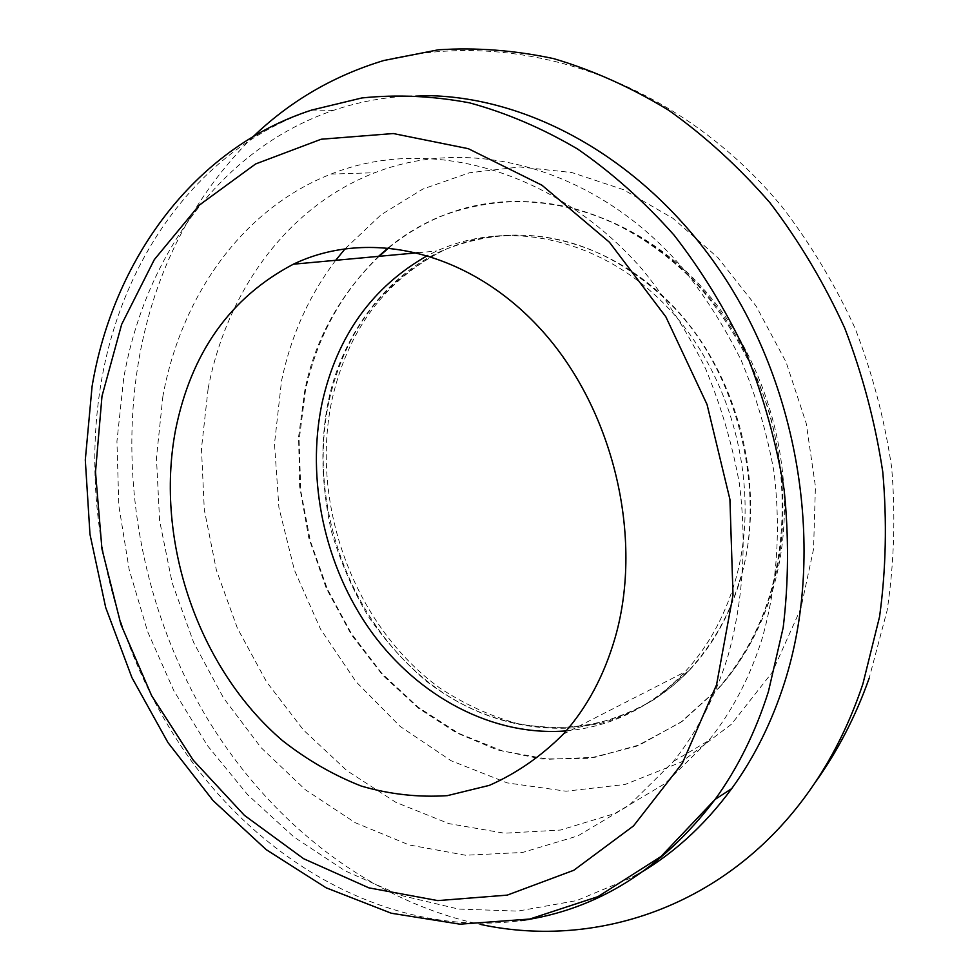 <?xml version="1.0" encoding="UTF-8"?>
<svg xmlns="http://www.w3.org/2000/svg" width="980" height="980" viewBox="0 0 980 980"><rect width="100%" height="100%" fill="white"/><g stroke="black" fill="none" stroke-linecap="round" stroke-linejoin="round"><path stroke-width="0.73" stroke-dasharray="4.9 3.68" d="M739.349 581.483C766.532 501.417 742.044 375.573 671.104 304.621C602.332 236.829 521.801 218.516 442.801 250.451C380.938 277.793 340.281 341.763 328.3 401.408C320.203 441.159 321.183 484.243 331.228 530.646C340.048 560.879 352.396 589.482 368.296 616.42C385.912 641.716 405.512 663.497 427.084 681.774C469.714 713.967 518.91 731.791 575.971 727.711C604.084 723.142 630.838 713.317 656.245 698.25L689.957 669.365C713.281 643.431 729.745 614.129 739.349 581.483M566.146 730.896C611.422 726.915 651.002 707.266 684.885 671.962C707.242 647.792 723.742 618.368 734.4 583.713C761.95 493.369 735.012 379.321 668.948 308.822C602.872 238.116 508.277 218.16 436.798 251.003L427.819 255.388M420.481 95.636C390.052 96.04 361.032 100.952 333.433 110.373C221.039 148.58 144.979 256.258 123.713 378.109L116.939 441.319L118.825 505.594L129.164 569.515L147.662 631.708L173.925 690.863L207.478 745.658L247.707 794.792L293.902 836.969L345.18 870.889L400.489 895.316L458.542 909.073L517.844 911.106L576.644 900.608L632.97 877.088M162.913 396.141L156.445 457.868L159.618 520.723L172.174 582.88L193.685 642.562L223.575 698.054L261.096 747.667L305.344 789.733L355.152 822.661L409.126 844.944L465.598 855.246L522.597 852.453L577.894 835.891L629.05 805.364L673.493 761.374C697.319 731.582 715.449 696.535 727.907 656.208C743.036 601.867 746.895 544.476 739.459 484.059C732.354 444.393 721.072 405.965 705.612 368.762C687.948 332.82 666.976 299.856 642.696 269.88C553.982 167.935 427.231 135.534 330.995 174.073C242.195 208.899 181.19 296.23 162.913 396.141M253.33 136.465C193.06 196.306 155.036 269.978 139.258 357.467C118.237 477.027 142.48 606.632 204.11 713.17C266.438 818.986 366.434 900.081 480.408 924.41M208.14 388.546L201.464 448.583L204.293 509.723L216.396 570.14L237.368 628.131L266.634 681.97L303.457 730.027L346.92 770.66L395.883 802.351L448.938 823.629L504.443 833.208L560.45 830.06L614.766 813.572L664.991 783.584L708.65 740.635C732.048 711.615 749.884 677.56 762.17 638.458C777.115 585.795 781.048 530.278 773.98 471.895C767.168 433.589 756.278 396.484 741.297 360.579C724.159 325.887 703.787 294.074 680.157 265.151C593.807 166.772 469.738 135.363 374.875 172.725C287.361 206.498 226.699 291.342 208.14 388.546M378.501 256.368C339.043 295.801 314.445 340.697 304.707 391.069L298.606 436.921L299.647 486.533L308.774 537.812L326.242 588.147L351.416 634.783L382.837 675.355L418.497 708.221L456.251 732.673L496.725 749.712L541.671 759.01L589.188 758.336L636.571 746.197L680.671 722.37L718.573 688.132C742.399 660.251 759.5 629.16 769.839 594.848C785.421 542.589 787.442 476.537 768.896 411.037C753.155 362.404 727.43 317.888 695.335 282.448C617.743 204.698 528.355 183.579 439.628 216.715C421.143 224.555 404.103 234.857 388.497 247.646M335.711 260.3C308.994 295.531 290.938 335.724 281.529 380.877L274.498 443.756L278.92 507.665L294.441 570.201L320.46 629.001L356.071 681.798L400.122 726.401L451.106 760.737L507.162 782.885L566.036 791.203L625.069 784.466L681.272 762.085L731.411 724.269L772.264 672.268L800.856 608.433L813.559 549.106L815.433 486.484L806.197 423.274L786.156 362.294L756.242 306.287L717.887 257.654L672.954 218.332L623.513 189.691L571.757 172.517L519.817 166.98L469.641 172.725L422.931 189.005L381.11 214.73L345.266 248.614M328.974 401.273C307.426 501.613 347.459 617.18 426.496 680.61C505.104 744.163 618.931 745.474 690.459 669.107C712.754 645.036 729.206 615.746 739.839 581.263C767.34 491.372 740.562 377.962 674.779 307.855C608.984 237.552 514.708 217.707 443.401 250.402C383.204 280.439 345.058 330.738 328.974 401.273M379.138 256.307C341.542 292.224 316.969 337.108 305.393 390.947L299.096 440.473L300.786 491.005L310.317 541.021L327.357 589.054L351.428 633.656L381.882 673.432L417.921 707.07L458.542 733.31L502.569 751.035L548.604 759.267L595.081 757.283L640.234 744.653L682.202 721.354L719.063 687.862C741.872 661.855 758.961 630.777 770.329 594.615C801.812 493.92 772.767 366.104 699.487 286.295C626.196 206.253 520.723 182.329 440.241 216.678C421.682 224.555 404.605 234.882 389.011 247.695M333.433 110.373L311.75 110.054C198.573 148.874 122.39 258.083 101.32 381.526C79.184 512.001 114.195 655.853 193.281 763.543C272.71 870.338 396.974 937.248 520.882 920.649M689.957 669.365L690.459 669.107C664.648 695.665 635.077 713.648 601.745 723.069C574.672 728.397 547.061 728.704 518.91 723.987C491.213 716.466 464.912 704.51 439.996 688.156C354.405 626.441 309.447 504.222 332.061 399.534C348.035 329.746 385.152 280.035 443.401 250.402L442.801 250.451M439.628 216.715L440.241 216.678C522.867 182.439 628.768 207.466 701.558 286.858C774.335 366.116 803.416 492.45 771.628 593.549C760.076 630.03 742.546 661.463 719.063 687.862L718.573 688.132M383.854 60.503C520.821 26.325 678.883 81.34 782.432 207.282C810.803 244.326 834.985 284.592 855.001 328.079C872.31 372.951 884.524 419.318 891.629 467.191C895.659 515.345 894.177 563.01 887.194 610.185L869.15 678.258M563.218 734.228L684.885 671.962M418.154 252.718L436.798 251.003M673.493 761.374L708.65 740.635M330.995 174.073L374.875 172.725"/><path stroke-width="1.47" d="M427.819 255.388C372.412 286.687 337.194 335.748 322.163 402.572C305.809 479.857 324.723 566.893 371.506 631.99C418.534 696.719 492.573 736.703 566.146 730.896M615.256 637.245C643.848 537.236 613.345 409.175 541.413 329.954C469.481 250.488 368.284 228.12 293.375 264.196C230.239 297.381 190.916 352.861 175.42 430.649C154.681 541.254 198.438 668.887 282.62 740.721C307.242 760.039 333.482 775.168 361.338 786.095C389.771 794.351 418.435 797.536 447.321 795.65L489.363 785.36C516.362 773.49 540.972 756.45 563.218 734.228C586.849 707.94 604.195 675.612 615.256 637.245M632.97 877.088C670.675 856.324 703.591 826.826 731.717 788.606C754.208 757.626 771.848 722.187 784.613 682.313C824.364 557.608 802.253 398.321 726.143 279.949C649.826 161.541 529.2 94.276 420.481 95.636M480.408 924.41C599.736 950.135 733.714 903.964 814.417 783.571C834.482 753.792 850.64 720.557 862.902 683.893L879.575 616.665C886.03 569.478 887.096 521.25 882.772 471.968C875.324 422.735 862.657 374.813 844.76 328.178C824.082 282.951 799.178 241.178 770.047 202.86C738.908 167.029 705.122 136.159 668.679 110.25C631.242 87.441 592.912 70.242 553.712 58.641C514.5 50.262 476.011 47.322 438.244 49.821L383.854 60.503C333.886 75.607 290.386 100.928 253.33 136.465M388.497 247.646L378.501 256.368M101.994 396.165L95.501 472.005L101.957 549.008L120.908 624.444L151.643 695.69L193.219 760.174L244.4 815.348L303.629 858.713L368.909 887.868L437.791 900.608L507.248 895.12L573.79 870.277L633.509 825.932L682.362 763.212L716.552 684.824L733.016 595.019L729.929 499.42L707.045 404.495L665.837 316.797L609.413 242.207L541.965 185.232L468.318 148.678L393.274 133.537L321.171 139.233L255.621 163.954L199.357 205.089L154.313 259.627L121.655 324.368L101.994 396.165M345.266 248.614L335.711 260.3M389.011 247.695L379.138 256.307M520.882 920.649C597.139 909.808 661.867 869.407 715.069 799.447C737.769 768.063 755.543 732.134 768.406 691.647L783.192 627.567C788.618 582.598 788.925 536.66 784.135 489.755C776.38 442.948 763.739 397.451 746.197 353.266C726.058 310.489 702.011 271.117 674.069 235.139C644.289 201.598 612.145 172.897 577.612 149.034C542.222 128.196 506.158 112.798 469.396 102.814C432.731 95.942 396.9 94.325 361.902 97.951L311.75 110.054C192.852 148.384 112.872 261.489 92.071 386.475L85.297 459.939L89.976 534.296L105.693 607.514L131.92 677.609L167.984 742.607L213.077 800.599L266.193 849.636L326.107 887.794L391.302 913.238L459.963 924.177L529.8 919.044L597.971 896.639L661.01 856.508L715.069 799.447L731.717 788.606M869.15 678.258C855.601 716.637 837.349 751.734 814.417 783.571M293.375 264.196L418.154 252.718"/></g></svg>
